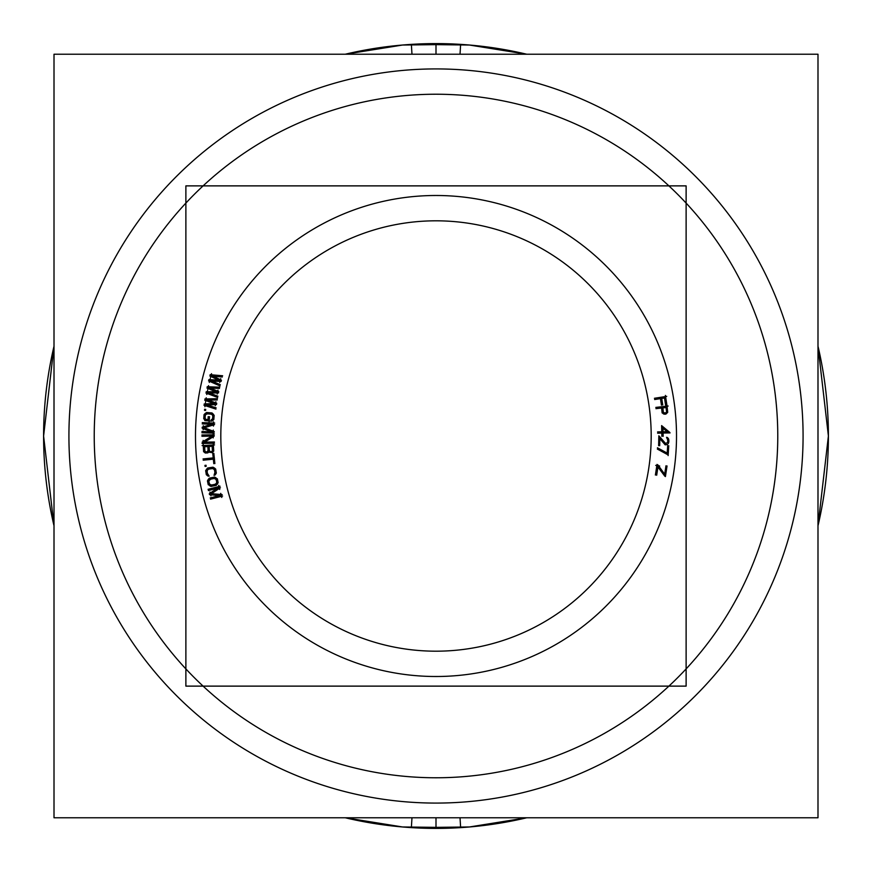 <?xml version="1.0" encoding="UTF-8"?>
<svg xmlns="http://www.w3.org/2000/svg" width="872" height="872" viewBox="0 0 872 872"><rect width="100%" height="100%" fill="white"/><g stroke="black" fill="none" stroke-linecap="round" stroke-linejoin="round"><path stroke-width="1.31" d="M686.122 686.122L185.878 686.122L185.878 185.878L686.122 185.878L185.878 185.878L185.878 686.122L185.878 185.878L686.122 185.878L185.878 185.878L185.878 686.122L185.878 185.878L686.122 185.878L185.878 185.878L185.878 686.122L686.122 686.122L686.122 185.878L686.122 686.122L185.878 686.122L686.122 686.122L686.122 185.878L686.122 686.122L185.878 686.122L686.122 686.122L686.122 185.878L686.122 686.122M420.904 195.971A240.509 240.509 0 0 1 676.509 436A240.509 240.509 0 0 1 420.904 676.029M451.097 676.029A240.509 240.509 0 0 1 195.492 436A240.509 240.509 0 0 1 451.097 195.971M655.559 398.079L655.766 399.376M666.72 396.368L654.425 398.275M666.917 405.197L665.401 395.408M665.434 404.259L666.764 404.052M664.311 396.858L665.641 405.393M660.584 398.602L665.63 397.817M662.742 404.99L661.543 397.283M661.259 404.052L662.589 403.845M660.268 397.479L661.467 405.186M654.621 399.529L661.586 398.45M665.521 414.178L666.164 413.884M663.995 414.124L665.554 414.167M663.069 413.59L664.028 414.146M662.012 411.78L663.102 413.611M661.467 406.886L662.142 412.957M655.951 408.663L662.742 407.9M656.954 407.257L657.107 408.565M668.17 406.025L655.809 407.409M667.712 412.336L666.895 405M667.483 412.271L667.592 411.159M666.927 413.186L667.494 412.238M666.143 413.906L666.96 413.154M663.45 413.023L662.753 406.733M663.614 412.489L663.319 411.857M664.769 412.99L663.603 412.467M666.023 412.63L664.737 412.99M666.546 411.497L666.393 412.173M665.957 406.374L666.666 412.663M661.728 408.02L667.244 407.398M669.761 432.403L662.055 425.983M668.9 432.948L668.868 431.64M661.924 433.079L670.056 432.904M663.156 436.327L663.058 431.902M661.815 435.193L663.156 435.161M661.761 431.923L661.859 436.349M657.619 433.177L662.949 433.057M658.742 431.858L658.774 433.177M662.916 431.793L657.586 431.913M661.619 425.601L661.783 432.981M662.971 426.724L661.619 426.757M662.088 427.465L668.028 432.447M663.08 432.948L662.949 427.051M668.301 431.673L661.892 431.814M659.908 436.97L658.796 436.948M665.914 443.87L659.123 436.098M666.023 443.445L665.129 442.987M667.538 442.398L665.99 443.434M667.778 441.341L667.527 442.431M667.592 439.433L667.767 441.374M667.167 438.801L667.603 439.466M666.568 437.308L667.189 438.823M667.44 437.559L666.546 437.319M668.279 438.431L667.407 437.537M668.682 439.292L668.257 438.398M668.868 440.785L668.671 439.237M668.846 441.613L668.857 440.731M668.595 442.878L668.846 441.57M668.137 443.706L668.606 442.834M667.254 444.535L668.17 443.674M666.382 444.709L667.287 444.513M665.096 444.469L666.415 444.709M664.464 444.022L665.129 444.48M659.101 437.788L665.238 444.916M659.701 445.723L659.875 437.504M658.633 444.546L659.744 444.567M658.84 435.793L658.622 445.701M667.113 454.377L668.225 454.454M657.346 449.047L668.148 454.933M658.447 448.306L658.36 449.625M668.225 453.669L657.433 447.783M667.679 445.647L667.135 454.268M668.704 446.867L667.592 446.802M668.137 455.598L668.759 445.712M664.061 475.196L665.619 475.436M657.248 466.084L664.791 476.134M656.681 475.24L658.109 465.866M655.548 473.899L656.878 474.096M657.03 464.416L655.395 475.044M659.701 465.997L655.711 465.386M665.358 475.164L657.88 464.885M665.968 465.79L664.508 475.371M666.884 467.098L665.772 466.923M665.412 476.581L667.036 465.953M209.792 375.919L219.384 380.606M211.547 373.663L210.544 377.543M222.633 375.767L210.098 374.688M221.161 376.922L221.488 375.647M212.19 376.094L222.316 376.998M221.466 380.279L212.31 375.679M219.722 382.514L220.725 378.633M210.926 381.053L221.172 381.435M220.333 384.716L211.024 380.639M218.959 385.5L219.286 384.225M208.517 380.857L220.017 385.947M210.283 378.568L209.291 382.448M219.504 380.148L208.833 379.636M206.926 387.986L216.746 392.16M208.55 385.653L207.765 389.577M219.744 387.168L207.165 386.743M218.327 388.389L218.589 387.103M209.324 388.04L219.493 388.411M218.818 391.724L209.422 387.615M217.193 394.057L217.978 390.133M208.332 393.065L218.578 392.901M217.924 396.226L208.397 392.64M216.583 397.076L216.845 395.79M205.912 392.989L217.673 397.469M207.558 390.612L206.762 394.536M216.845 391.702L206.174 391.757M204.702 400.194L214.741 403.845M206.206 397.774L205.629 401.741M217.455 398.7L204.876 398.951M216.114 399.997L216.3 398.7M207.1 400.117L217.27 399.954M216.768 403.3L207.176 399.692M215.275 405.709L215.853 401.752M206.37 405.197L216.605 404.488M216.125 407.834L206.424 404.761M214.828 408.761L215.024 407.464M203.961 405.251L215.94 409.099M205.476 402.788L204.887 406.744M214.806 403.387L204.146 403.998M204.626 409.262L204.506 410.352L205.607 410.461M205.716 409.404L204.604 409.284M205.574 410.472L205.705 409.382M204.778 420.598L210.305 421.067M204.288 419.476L205.956 420.696M203.819 417.525L204.31 419.519M204.081 414.505L203.721 418.702M204.288 414.603L203.972 415.682M204.789 413.808L204.277 414.636M205.738 413.034L204.767 413.84M206.631 412.696L205.694 413.055M207.721 412.587L206.588 412.707M212.07 412.957L206.544 412.489M211.994 413.165L210.904 412.848M212.812 413.655L211.961 413.143M213.607 414.582L212.779 413.633M213.956 415.454L213.575 414.549M214.076 416.533L213.945 415.421M213.814 419.552L214.163 415.355M213.596 419.454L213.913 418.386M213.095 420.26L213.618 419.421M212.158 421.023L213.128 420.228M211.068 421.132L212.201 421.002M212.343 419.105L211.177 419.868L211.089 421.154M212.626 418.277L212.332 419.138M212.877 415.246L212.528 419.443M212.637 415.53L212.79 416.424M212.256 414.865L212.648 415.552M211.645 414.396L212.278 414.887M210.795 414.113L211.667 414.407M206.435 413.753L211.961 414.211M206.021 414.353L207.612 413.84M205.541 414.952L206.043 414.342M205.258 415.781L205.563 414.93M205.007 418.811L205.367 414.614M205.258 418.538L205.105 417.644M205.639 419.203L205.247 418.506M206.272 419.454L205.618 419.181M209.127 419.694L205.105 419.356M208.234 416.554L207.874 420.751M209.444 417.819L208.103 417.699M209.062 422.113L209.52 416.663M212.223 431.847L201.944 431.487M202.141 428.13L212.136 432.25M203.307 425.732L203.165 429.733M212.441 423.857L202.173 427.247M202.217 423.89L212.495 424.261M203.416 422.648L203.372 423.966M214.697 423.073L202.26 422.626M213.433 426.081L213.575 421.874M203.209 428.108L214.577 424.588M214.327 431.673L203.241 427.345M213.139 434.311L213.291 430.092M201.901 432.752L214.338 433.188M203.1 431.498L203.056 432.817M201.912 436.262L213.062 436.109M203.056 434.954L203.078 436.273M214.338 434.823L201.901 434.997M213.226 437.897L213.16 433.678M203.688 442.747L214.185 436.12M214.436 441.995L203.503 442.148M213.302 443.303L213.28 441.984M202.01 443.434L214.458 443.259M203.132 440.36L203.187 444.578M212.888 435.52L202.162 442.126M207.765 452.906L208.615 452.197M205.4 453.026L207.798 452.895M204.495 452.437L205.432 453.048M203.547 450.584L204.528 452.47M203.187 444.393L203.612 451.761M214.523 444.894L202.097 445.614M213.727 451.173L213.302 443.815M213.498 451.107L213.662 449.996M212.899 451.979L213.509 451.064M212.07 452.666L212.921 451.947M209.018 452.176L212.092 452.644M212.081 445.145L212.441 451.456M207.983 446.54L213.302 446.235M209.433 451.631L209.073 445.32M210.087 451.5L209.367 450.464M210.741 451.674L210.065 451.489M211.809 451.391L211.144 451.652M212.387 450.29L212.201 450.966M206.871 451.892L206.195 451.936M208.081 450.541L206.849 451.892M207.776 445.396L208.146 451.707M203.459 446.802L208.997 446.486M204.92 451.892L204.549 445.581M205.563 451.761L204.844 450.726M206.228 451.936L205.541 451.751M214.872 463.566L213.825 453.287M213.662 462.531L214.774 462.411M213.226 458.018L213.804 463.675M203.187 460.198L214.49 459.053M204.212 458.792L204.342 460.1M214.37 457.789L203.056 458.934M212.757 453.396L213.335 459.064M213.967 454.443L212.855 454.552M204.953 465.365L205.094 466.455L206.174 466.291L206.021 465.234M206.043 465.245L204.931 465.397M209.16 476.145L207.416 473.387M208.037 476.079L209.182 476.123M207.056 475.371L208.081 476.09M206.511 474.597L207.089 475.393M206.141 473.583L206.533 474.641M205.661 470.586L206.326 474.75M206.195 469.736L205.847 471.752M206.926 468.765L206.174 469.779M207.71 468.22L206.893 468.798M208.746 467.85L207.678 468.242M213.062 467.174L207.58 468.035M213.041 467.392L211.896 467.348M213.945 467.675L212.997 467.392M214.937 468.384L213.913 467.665M215.482 469.158L214.904 468.362M215.853 470.172L215.46 469.114M216.332 473.169L215.667 469.005M216.103 473.115L216.147 472.003M215.798 474.019L216.103 473.082M215.068 474.989L215.82 473.976M214.032 475.349L215.112 474.957M214.479 473.779L214.054 475.371M214.795 473.082L214.458 473.801M214.872 472.21L214.785 473.115M214.392 469.201L215.046 473.365M214.218 469.539L214.577 470.368M212.986 468.667L214.24 469.561M212.092 468.602L213.019 468.678M207.776 469.289L213.259 468.428M208.092 469.463L208.942 469.103M207.525 469.986L208.114 469.441M207.122 471.545L207.536 469.954M207.601 474.553L206.947 470.39M217.597 479.927L217.15 478.902M218.153 482.696L217.357 478.772M217.924 482.663L217.924 481.54M217.673 483.568L217.935 482.619M216.986 484.57L217.684 483.535M216.223 485.148L217.019 484.538M215.21 485.573L216.256 485.126M210.926 486.445L216.365 485.333M210.937 486.216L212.081 486.205M210.01 485.977L210.98 486.227M208.419 484.57L210.054 485.987M207.994 483.579L208.441 484.603M207.438 480.81L208.234 484.734M207.667 480.843L207.667 481.965M207.928 479.938L207.656 480.886M208.604 478.935L207.907 479.971M209.367 478.357L208.582 478.968M210.381 477.932L209.335 478.379M214.665 477.06L209.236 478.172M214.654 477.289L213.509 477.289M215.58 477.529L214.61 477.278M217.172 478.935L215.537 477.507M216.093 479.033L216.888 482.957M213.771 478.532L215.406 478.859L216.332 480.189M209.487 479.415L214.915 478.303M208.964 480.832L210.632 479.175M208.931 481.704L208.975 480.799M209.509 484.472L208.702 480.548M211.82 484.974L210.185 484.647L209.269 483.317M216.103 484.091L210.675 485.203M216.332 483.382L214.959 484.331M216.627 482.674L216.321 483.415M216.659 481.802L216.616 482.707M220.202 495.351L210.239 497.912M209.476 494.642L220.235 495.754M209.912 492.004L210.915 495.885M218.142 487.622L209.258 493.781M208.354 490.555L218.316 487.993M209.149 489.018L209.476 490.293M220.082 486.227L208.037 489.323M219.722 489.475L218.676 485.399M210.49 494.315L220.398 487.721M222.164 494.588L210.305 493.574M221.771 497.443L220.725 493.367M210.555 499.133L222.6 496.037M211.351 497.596L211.678 498.871M414.538 94.906A341.77 341.77 0 0 1 777.769 436A341.77 341.77 0 0 1 414.538 777.094M457.462 777.094A341.77 341.77 0 0 1 94.231 436A341.77 341.77 0 0 1 457.462 94.906M817.991 817.773L54.01 817.773L54.01 54.228L817.991 54.228L817.991 817.773M411.366 44.418L411.976 54.228M411.366 827.583L411.976 817.773M460.634 827.583L460.024 817.773M460.634 44.374L402.592 45.028L345.268 54.228A392.4 392.4 0 0 1 460.634 44.374L460.024 54.228M460.634 827.626A392.4 392.4 0 0 1 345.268 817.773L402.592 826.972L460.634 827.626M54.01 525.783A392.4 392.4 0 0 1 54.01 346.217L43.6 436.044L54.01 525.794M411.366 44.374A392.4 392.4 0 0 1 526.732 54.228L469.409 45.028L411.366 44.374L469.409 45.028L526.732 54.228M817.991 346.217A392.4 392.4 0 0 1 817.991 525.783L828.4 436L817.991 346.217L828.4 436L817.991 525.783M526.732 817.773A392.4 392.4 0 0 1 411.366 827.626L469.409 826.972L526.732 817.773L469.409 826.972L411.366 827.626M436 651.188A215.188 215.188 0 0 1 220.812 436A215.188 215.188 0 0 1 436 220.812A215.188 215.188 0 0 1 651.188 436A215.188 215.188 0 0 1 436 651.188A215.188 215.188 0 0 0 651.188 436A215.188 215.188 0 0 0 436 220.812A215.188 215.188 0 0 0 220.812 436A215.188 215.188 0 0 0 436 651.188M436 803.079A367.079 367.079 0 0 0 803.079 436A367.079 367.079 0 0 0 436 68.921A367.079 367.079 0 0 0 68.921 436A367.079 367.079 0 0 0 436 803.079A367.079 367.079 0 0 1 68.921 436A367.079 367.079 0 0 1 436 68.921A367.079 367.079 0 0 1 803.079 436A367.079 367.079 0 0 1 436 803.079M436 817.773L436 828.4M436 54.228L436 43.6"/></g></svg>
